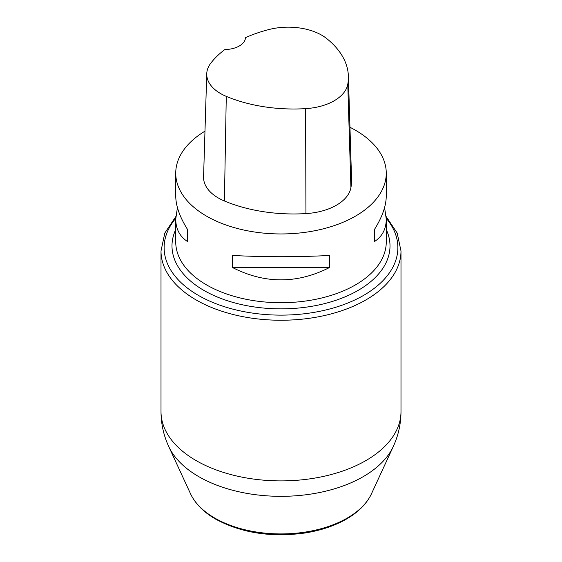 <?xml version="1.0" encoding="UTF-8"?>
<svg xmlns="http://www.w3.org/2000/svg" width="562" height="562" viewBox="0 0 562 562"><rect width="100%" height="100%" fill="white"/><g stroke="black" fill="none" stroke-linecap="round" stroke-linejoin="round"><path stroke-width="0.84" d="M349.957 127.272A105.263 60.773 180 0 1 355.43 130.215A105.263 60.773 180 0 1 386.263 173.187A105.263 60.773 180 0 1 281 233.954A105.263 60.773 180 0 1 175.737 173.187A105.263 60.773 180 0 1 204.975 131.15M232.443 267.498L232.443 255.464C264.814 257.129 297.186 257.129 329.557 255.464L329.557 267.498C297.186 283.979 264.814 283.979 232.443 267.498L329.557 267.498M384.577 207.561L386.263 219.173C386.185 229.029 382.23 236.511 374.39 241.611L374.39 229.584C382.23 217.094 386.185 205.882 386.263 195.955L386.263 173.187M175.737 173.187L175.737 195.955C175.815 205.882 179.77 217.094 187.61 229.584L187.61 241.611C179.77 236.511 175.815 229.029 175.737 219.173L177.423 207.561M348.384 76.172L351.559 179.271A117.894 68.065 180 0 1 350.92 187.659A50.524 29.168 180 0 1 305.939 213.595A117.894 68.065 180 0 1 224.407 200.985A50.524 29.168 180 0 1 203.57 176.861L206.746 73.755A47.349 27.341 180 0 1 210.813 63.148A114.718 66.232 180 0 1 224.863 49.54A21.054 12.153 180 0 0 245.482 37.633A114.718 66.232 180 0 1 268.924 29.54A47.349 27.341 180 0 1 326.543 38.455A114.718 66.232 180 0 1 348.384 76.172A114.718 66.232 180 0 1 347.766 84.335A47.349 27.341 180 0 1 305.602 108.642A114.718 66.232 180 0 1 226.275 96.369A47.349 27.341 180 0 1 206.746 73.755M374.39 241.611L374.39 229.584M187.61 229.584L187.61 241.611M161.006 250.968L161.006 411.616A119.994 69.281 0 0 0 281 480.896A119.994 69.281 0 0 0 400.994 411.616L400.994 250.968A119.994 69.281 180 0 1 281 320.249A119.994 69.281 180 0 1 161.006 250.968L164.814 233.061L175.836 216.553M393.281 446.509A116.186 67.082 180 0 1 311.165 494.033A116.186 67.082 180 0 1 198.843 476.688A116.186 67.082 180 0 1 168.726 446.523C163.626 435.459 161.055 423.825 161.006 411.616M386.263 229.57A109.007 62.937 180 0 1 281 308.861A109.007 62.937 180 0 1 175.737 229.57M175.751 218.309A116.875 67.475 0 0 0 281 315.127A116.875 67.475 0 0 0 386.249 218.309M168.726 446.516L190.532 493.787A93.622 54.05 0 0 0 214.796 518.094A93.622 54.05 0 0 0 305.299 532.073A93.622 54.05 0 0 0 371.468 493.787L393.274 446.516C398.374 435.459 400.945 423.825 400.994 411.616M386.263 219.173L386.263 241.941A105.263 60.773 180 0 1 281 302.714A105.263 60.773 180 0 1 175.737 241.941L175.737 219.173M347.766 84.335L350.92 187.659M305.602 108.642L305.939 213.595M226.275 96.369L224.407 200.985M400.994 250.968L397.186 233.061L386.164 216.553M371.468 493.787C367.021 503.152 359.35 511.181 348.447 517.883C336.139 525.358 321.499 530.416 304.541 533.057C270.849 537.588 241.21 532.945 215.632 519.119C203.655 512.207 195.288 503.763 190.532 493.787"/></g></svg>
